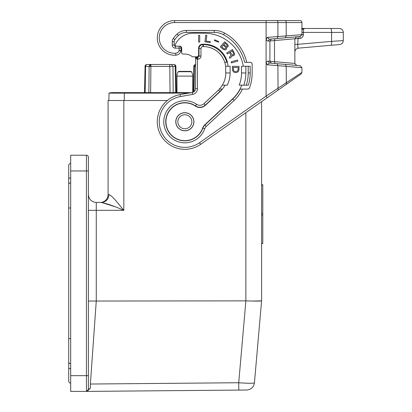 <?xml version="1.0" encoding="UTF-8"?>
<svg xmlns="http://www.w3.org/2000/svg" width="412" height="412" viewBox="0 0 412 412"><rect width="100%" height="100%" fill="white"/><g stroke="black" fill="none" stroke-linecap="round" stroke-linejoin="round"><path stroke-width="0.62" d="M246.654 390.02L238.79 390.087L238.723 382.738C248.215 383.423 253.452 383.454 254.431 382.83C253.679 387.218 251.083 389.613 246.654 390.02L86.432 391.4A1.967 1.967 0 0 0 86.499 391.4L86.432 391.4A1.967 1.967 0 0 0 88.405 389.433L86.798 391.364M86.68 391.385L70.689 391.4L70.689 155.221L86.432 155.221A1.967 1.967 0 0 1 88.405 157.188L88.405 170.965L86.432 170.965L86.432 155.221A1.967 1.967 0 0 1 88.405 157.188M114.351 206.505L101.563 202.457L96.274 202.457C91.526 201.957 88.904 199.331 88.405 194.582C88.904 199.331 91.526 201.957 96.274 202.457L100.214 202.457A7.874 7.874 0 0 0 108.083 194.582L108.083 100.507L167.308 100.507M261.599 101.656L261.599 300.863L254.431 382.83M113.599 198.234L113.202 197.812M252.592 301.043L261.599 300.868C260.647 301.177 255.409 301.177 245.887 300.863L88.405 301.048M261.599 243.528L262.779 243.528L261.599 243.791M88.405 385.102L88.405 389.433L90.362 388.248L90.372 384.03L238.723 382.738L245.887 300.863M87.771 390.88A1.967 1.967 0 0 0 88.405 389.433L86.525 391.4A1.967 1.967 0 0 0 87.725 390.916M261.599 213.411L262.779 213.411L262.779 243.528M261.599 184.746L262.779 184.746L262.779 213.411M123.832 100.507L123.832 210.331C118.687 204.306 112.6 195.844 108.984 194.582C108.51 199.331 106.038 201.957 101.563 202.457C107.841 203.894 115.262 206.515 123.832 210.331L96.274 210.331L96.274 202.457M108.871 100.507L109.036 93.127L188.5 93.138M123.296 93.127L123.296 92.633L112.414 92.633A11.809 11.809 0 0 1 115.412 93.019L111.358 93.024M110.89 93.035L110.241 93.045M109.036 93.127A11.809 11.809 0 0 1 112.414 92.633A11.809 11.809 0 0 0 109.036 93.127L109 93.138M191.389 71.729L178.298 71.729A0.788 0.788 0 0 1 178.952 71.379L190.735 71.379A0.788 0.788 0 0 1 191.389 71.729A7.874 7.874 0 0 1 192.713 76.102L192.713 92.36A3.935 3.935 0 0 0 193.331 92.108L193.779 66.425L194.474 66.425L194.855 65.055L195.468 64.535M301.11 73.99L301.95 72.378L301.11 73.99L200.649 144.334L199.516 142.722A25.585 25.585 0 0 1 161.205 131.557A25.585 25.585 0 0 1 180.399 96.568L192.558 94.42A5.902 5.902 0 0 0 197.441 88.606L197.441 59.174L195.468 58.391A1.179 1.179 0 0 1 195.515 58.071L195.818 57.551A1.179 1.179 0 0 1 196.014 57.397M282.266 87.184L267.223 97.716L286.345 84.326L286.201 66.378L277.904 65.652L278.048 90.135M282.266 64.143L300.152 65.709L301.95 67.671L301.95 72.378L266.095 96.104L267.223 97.716M285.387 64.421L277.091 63.695L285.387 64.421L286.201 66.378L301.95 67.671M282.266 38.069L277.091 38.522L285.387 37.796L286.201 35.834L286.201 22.567L301.95 22.567C301.821 21.383 301.167 20.724 299.977 20.6L285.217 20.6A1.967 0.984 90 0 1 286.201 22.567L277.904 22.567L277.904 36.56L267.161 37.42L266.095 39.918L266.095 96.104L199.516 142.722M172.247 45.006A3.147 3.147 0 0 0 175.394 48.153L175.394 46.185A1.179 1.179 0 0 1 174.214 45.006L174.214 41.767A3.935 3.935 0 0 1 174.884 39.567A22.439 22.439 0 0 1 178.427 35.468L177.108 34.011A24.406 24.406 0 0 0 173.251 38.471A5.902 5.902 0 0 0 172.247 41.767L172.247 45.006L174.214 45.006M242.411 89.09A37.59 37.59 0 0 1 234.098 100.446L206.242 126.422L204.898 124.985L232.754 99.009A35.623 35.623 0 0 0 240.217 89.09L247.705 89.09A1.967 1.967 0 0 0 249.559 87.792A43.693 43.693 0 0 0 252.154 72.955L252.154 64.293A1.967 1.967 0 0 0 250.187 62.325L244.702 62.325A42.513 42.513 0 0 0 223.587 34.783A19.683 19.683 0 0 0 214.214 32.409L214.214 30.442L186.363 30.442A13.776 13.776 0 0 0 177.108 34.011M204.898 124.985A7.874 7.874 0 0 0 202.843 128.122A19.091 19.091 0 0 1 176.995 139.168A19.091 19.091 0 0 1 168.163 112.481A19.091 19.091 0 0 1 195.499 105.92A7.874 7.874 0 0 0 205.258 105.148L219.869 91.521A25.389 25.389 0 0 0 222.156 89.09L219.529 89.09L222.156 89.09M240.217 89.09A35.623 35.623 0 0 1 232.754 99.009L234.098 100.446M248.359 85.155L246.299 85.155L248.359 85.155A41.725 41.725 0 0 0 250.187 72.955L250.187 66.26L248.215 66.26L248.215 72.955A39.758 39.758 0 0 1 246.299 85.155L243.806 85.155A37.394 37.394 0 0 0 245.856 72.955L245.856 66.26L248.215 66.26M227.259 85.155L222.315 85.155A23.227 23.227 0 0 0 225.781 72.955L230.112 72.955A27.553 27.553 0 0 1 227.259 85.155L222.315 85.155A23.227 23.227 0 0 1 219.256 89.09L219.529 89.09A23.422 23.422 0 0 1 218.53 90.084L203.919 103.706L205.258 105.148M225.781 72.955L225.611 66.26A22.439 22.439 0 0 0 224.756 62.325L226.811 62.325A24.406 24.406 0 0 0 203.343 44.609L202.951 44.609L202.951 46.582L203.343 46.582A22.439 22.439 0 0 1 224.756 62.325L226.811 62.325M175.394 46.185L179.725 46.185A1.967 1.967 0 0 1 181.692 48.153L181.692 52.88A1.179 1.179 0 0 0 182.877 54.06L184.844 54.06A11.809 11.809 0 0 1 191.93 56.418A1.967 1.967 0 0 0 193.11 56.815L196.653 56.815A1.967 1.967 0 0 0 198.62 54.848L198.62 48.153A3.935 3.935 0 0 1 202.555 44.218L204.131 44.218A24.009 24.009 0 0 1 228.063 66.26M176.367 46.185A1.179 1.179 0 0 1 175.296 44.501A19.683 19.683 0 0 1 193.11 33.197L204.131 33.197A39.758 39.758 0 0 1 243.322 66.26M226.713 52.983L227.28 53.926L229.577 52.551L230.911 55.26L230.596 56.032L229.247 57.196L229.917 58.313L231.668 56.681L231.848 55.517L232.955 55.903L233.511 55.687L234.392 55.043L234.696 53.921L232.45 49.533L226.713 52.983M198.625 35.36L198.625 42.055L199.732 42.055L199.732 35.36L198.625 35.36M204.929 41.854L210.208 42.498L210.311 41.669L206.129 41.154L206.839 35.344L205.743 35.211L204.929 41.854M231.405 62.933L237.837 61.089L237.533 60.028L231.101 61.872L231.405 62.933M218.427 42.235L218.72 41.54L214.595 39.789L214.302 40.484L218.427 42.235M234.093 72.383L236.519 72.682L238.275 71.58L238.945 69.973L239.032 66.358L232.337 66.358L232.589 70.576L234.093 72.383M220.291 46.844L223.17 49.347L225.158 49.965L226.471 49.224L226.569 47.426L228.032 46.814L228.176 45.274L227.563 44.295L224.684 41.792L220.291 46.844M241.72 85.155A35.427 35.427 0 0 1 232.62 98.865L204.728 124.872A7.874 7.874 0 0 0 202.668 128.024A18.895 18.895 0 0 1 177.062 138.983A18.895 18.895 0 0 1 168.364 112.522A18.895 18.895 0 0 1 195.479 106.147A7.874 7.874 0 0 0 205.279 105.4L220.003 91.665A25.585 25.585 0 0 0 225.045 85.155M184.844 130.82A9.059 9.059 0 0 0 193.903 121.761A9.059 9.059 0 0 0 184.844 112.703A9.059 9.059 0 0 0 175.785 121.761A9.059 9.059 0 0 0 184.844 130.82M232.533 54.873L231.76 54.399L230.293 52.118L232.301 50.913L233.738 53.797L233.424 54.569L232.533 54.873M238.11 69.267L237.858 70.473L237.024 71.379L234.85 71.58L233.511 70.473L233.259 67.465L238.11 67.465L238.11 69.267M223.268 45.109L225.56 47.21L225.704 48.116L225.045 48.874L224.133 48.853L221.728 46.875L223.268 45.109M225.73 46.252L223.757 44.537L224.967 43.152L227.3 45.511L226.739 46.463L225.73 46.252M300.23 36.493L301.95 34.541L301.95 22.567C301.821 21.383 301.167 20.724 299.977 20.6L282.266 20.6L299.977 20.6A1.967 1.967 0 0 1 301.95 22.567L301.95 24.298M271.431 39.016L269.896 40.973L294.863 38.769L296.661 36.807L294.863 38.769L299.812 38.465L300.152 36.503L285.387 37.796M267.939 61.064L266.095 62.294L267.161 64.792L269.474 63.026L267.939 61.064L269.896 61.239L269.896 40.973L267.939 41.149L269.474 39.186L277.091 38.522L277.904 36.56L303.407 34.541C303.155 36.843 301.96 38.146 299.812 38.465M269.474 39.186L267.161 37.42M301.95 29.695L303.917 28.474L301.605 28.474L302.758 29.247M304.144 28.892C303.742 27.923 303.495 29.092 303.407 32.409L301.95 32.409M271.431 63.196L269.896 61.239L294.863 63.443L294.863 38.769L294.863 44.336L297.778 44.336L298.118 36.678M274.881 63.499L274.5 61.537L274.5 40.675L274.881 38.713M303.917 28.474L339.344 28.474A3.935 3.935 0 0 1 343.278 32.409L343.278 40.613C343.078 42.833 341.878 44.136 339.684 44.532L298.453 48.137C297.881 48.029 297.66 46.757 297.778 44.336L331.608 41.375C331.737 43.703 331.511 45.011 330.934 45.299L298.453 48.137C296.264 48.534 295.064 49.842 294.863 52.061M343.278 40.613L331.608 41.375L331.608 32.409L303.407 32.409L303.407 34.541M301.945 34.649L301.893 35.01M200.649 144.334A27.553 27.553 0 0 1 159.387 132.309A27.553 27.553 0 0 1 180.059 94.626L192.219 92.484A3.935 3.935 0 0 0 195.468 88.606L195.679 57.721M199.011 48.549L200.979 48.549L200.979 56.027L199.011 56.027L199.011 48.549A3.935 3.935 0 0 1 202.951 44.609M230.112 72.955L230.112 66.26L225.781 66.26M193.11 56.815L195.468 56.815L195.468 58.391M181.105 50.516L181.692 50.516L181.692 52.88M196.045 58.782L195.818 57.551L197.832 57.206A1.179 1.179 0 0 0 199.011 56.027M196.653 57.206L197.441 59.174L197.832 59.174L197.832 57.206M196.122 57.855L197.044 57.783M267.939 41.149L266.095 39.918L266.095 20.6L285.217 20.6M266.095 20.6L174.606 20.6A17.319 17.319 0 0 0 157.296 38.517A17.319 17.319 0 0 0 175.8 55.198A5.902 5.902 0 0 0 181.002 51.15L179.132 50.537L181.105 50.537L181.105 48.153L179.132 48.153L179.132 46.185A1.967 1.967 0 0 1 181.105 48.153M195.468 64.509L194.289 65.137L193.779 66.425L194.474 66.425L194.052 91.634M194.289 65.137L194.912 64.679M193.964 66.389L194.253 65.39L194.855 65.055M178.298 71.729A7.874 7.874 0 0 0 176.969 76.102L176.969 92.633M190.735 71.379L178.952 71.379M175.651 92.633L175.213 66.425L172.952 66.425L173.21 92.633M176.362 92.633L175.903 66.425L175.316 65.055L173.936 64.488L171.377 64.488L172.952 66.425L169.801 66.425L170.032 92.633M150.627 92.633L150.916 64.488L146.94 64.488L145.56 65.055L145.086 65.786L144.514 92.633M169.801 64.488L150.916 64.488L149.68 65.055L149.149 66.425L169.801 66.425L169.801 64.488L171.377 64.488M149.875 66.399L150.056 65.364L150.916 65.055M150.056 65.364L149.68 65.055M148.85 92.633L149.149 66.425L145.59 66.425L145.992 65.055L146.94 64.488M173.936 64.488L174.832 65.055L175.213 66.425L175.903 66.425L175.785 65.786M175.723 66.378L175.316 65.055L175.43 65.384L174.832 65.055M145.086 65.786L144.972 66.425L145.59 66.425L145.148 92.633M144.972 66.425L145.59 66.425M145.132 66.399L145.426 65.4L145.992 65.055M146.1 64.679L145.477 65.142M88.405 389.433L88.405 170.965M88.405 210.331L96.274 210.331L96.274 300.863L90.372 384.03M68.722 182.382L68.722 172.54L68.722 182.382M68.722 364.239L68.722 355.88L68.722 364.239M70.689 163.487A1.967 1.967 0 0 0 68.722 165.454A1.967 1.967 0 0 1 70.689 163.487A1.967 1.967 0 0 0 68.722 165.454L68.722 338.613L70.689 338.613M70.689 383.134A1.967 1.967 0 0 1 68.722 381.167A1.967 1.967 0 0 0 70.689 383.134A1.967 1.967 0 0 1 68.722 381.167L68.722 338.613M68.722 165.454L68.722 184.561A1.967 1.7 180 0 1 70.689 182.861M86.597 391.4L90.362 388.248M181.105 50.537L181.002 51.15L181.105 50.537M180.528 50.537L181.079 50.846M180.796 50.805L180.456 50.97M245.856 72.955L241.525 72.955A33.063 33.063 0 0 1 239.192 85.155L243.806 85.155M241.525 72.955L241.525 66.26L245.856 66.26M269.474 63.026L277.091 63.695L277.904 65.652L267.161 64.792M296.661 65.405L294.863 63.443L296.661 65.405M172.247 41.767L174.214 41.767A3.935 3.935 0 0 1 174.884 39.567L173.251 38.471M214.214 32.409L186.363 32.409A11.809 11.809 0 0 0 178.427 35.468M214.214 30.442A21.651 21.651 0 0 1 224.525 33.053L223.587 34.783A42.513 42.513 0 0 1 244.702 62.325M184.844 54.06A11.809 11.809 0 0 1 191.93 56.418M261.599 215.121L262.779 215.121M108.984 194.582L108.083 194.582A7.874 7.874 0 0 1 100.214 202.457M261.599 185.003L262.779 185.003M124.218 100.507L124.347 93.138M202.843 128.122L204.702 128.776A21.058 21.058 0 0 1 176.187 140.961A21.058 21.058 0 0 1 166.443 111.523A21.058 21.058 0 0 1 196.596 104.288A5.902 5.902 0 0 0 203.919 103.706M206.242 126.422A5.902 5.902 0 0 0 204.702 128.776M200.979 48.549A1.967 1.967 0 0 1 202.951 46.582M200.979 56.027A3.147 3.147 0 0 1 197.832 59.174M276.921 20.6A1.967 0.984 -90 0 1 277.904 22.567L174.606 22.567A15.352 15.352 0 0 0 159.264 38.45A15.352 15.352 0 0 0 175.667 53.236A3.935 3.935 0 0 0 179.132 50.537L179.132 48.153L175.394 48.153M224.525 33.053A44.481 44.481 0 0 1 246.721 62.325M300.152 36.503L301.95 34.541M343.278 32.409L331.608 32.409A3.935 1.02 90 0 0 330.589 28.474M192.558 94.42L192.219 92.484M180.059 94.626L180.399 96.568M197.441 88.606L195.468 88.606M203.343 44.609L203.343 46.582M175.213 66.425L175.903 66.425M195.468 66.425L194.474 66.425M192.713 76.102L176.969 76.102M68.722 367.71A1.967 0.994 0 0 0 70.689 368.704M68.722 362.06A1.967 1.7 0 0 0 70.689 363.76M70.689 208.008L68.722 208.008M70.689 177.917A1.967 0.994 180 0 0 68.722 178.911M70.689 375.656L86.432 375.656L86.432 170.965L70.689 170.965M184.844 128.765A7.004 7.004 0 0 0 191.848 121.761A7.004 7.004 0 0 0 184.844 114.757A7.004 7.004 0 0 0 177.84 121.761A7.004 7.004 0 0 0 184.844 128.765M245.856 112.677L245.856 300.863M184.844 130.733A8.971 8.971 0 0 0 193.815 121.761A8.971 8.971 0 0 0 184.844 112.79A8.971 8.971 0 0 0 175.873 121.761A8.971 8.971 0 0 0 184.844 130.733M88.405 375.656L86.432 375.656L86.484 391.4M174.606 22.567L174.606 20.6M175.8 55.198L175.667 53.236M248.215 72.955L250.187 72.955M218.53 90.084L219.869 91.521M196.596 104.288L195.499 105.92M186.363 32.409L186.363 30.442M195.983 57.417L196.339 57.253M175.399 65.137L174.77 64.679M193.898 65.786L193.779 66.425M123.296 92.633L191.364 92.633"/></g></svg>
